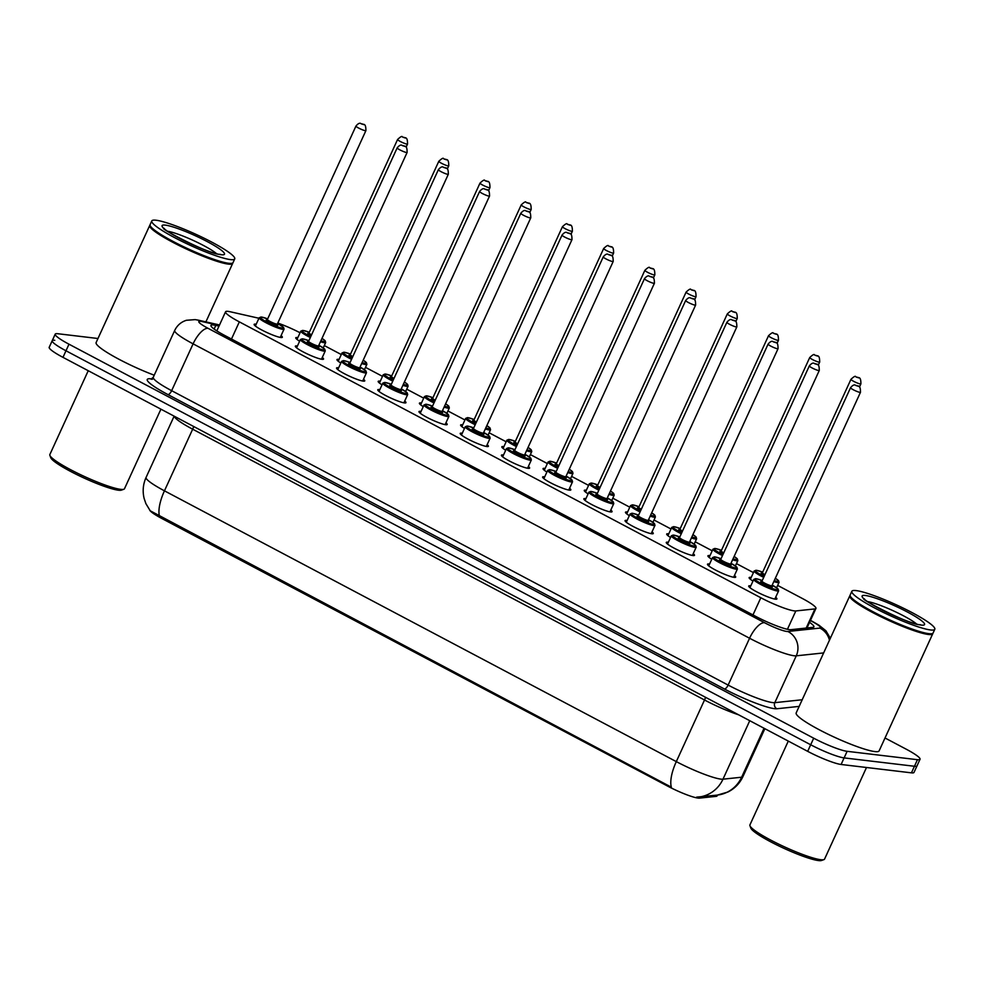 <?xml version="1.0" encoding="UTF-8"?>
<svg xmlns="http://www.w3.org/2000/svg" width="984" height="984" viewBox="0 0 984 984"><rect width="100%" height="100%" fill="white"/><g stroke="black" fill="none" stroke-linecap="round" stroke-linejoin="round"><path stroke-width="1.48" d="M752.981 581.077A15.51 2.103 -155.4 0 1 749.131 577.62A15.51 2.103 -155.4 0 1 750.583 577.387A15.51 2.103 -155.4 0 1 751.198 577.485M711.764 559.281A15.51 2.103 -155.4 0 1 707.914 555.825A15.51 2.103 -155.4 0 1 709.366 555.579A15.51 2.103 -155.4 0 1 709.981 555.677M670.547 537.473A15.51 2.103 -155.4 0 1 666.697 534.017A15.51 2.103 -155.4 0 1 668.148 533.783A15.51 2.103 -155.4 0 1 668.763 533.869M629.329 515.665A15.51 2.103 -155.4 0 1 625.48 512.209A15.51 2.103 -155.4 0 1 626.931 511.975A15.51 2.103 -155.4 0 1 627.558 512.074M588.112 493.857A15.51 2.103 -155.4 0 1 584.262 490.401A15.51 2.103 -155.4 0 1 585.726 490.167A15.51 2.103 -155.4 0 1 586.341 490.266M546.907 472.062A15.51 2.103 -155.4 0 1 543.057 468.605A15.51 2.103 -155.4 0 1 544.509 468.359A15.51 2.103 -155.4 0 1 545.124 468.458M505.69 450.254A15.51 2.103 -155.4 0 1 501.84 446.798A15.51 2.103 -155.4 0 1 503.291 446.564A15.51 2.103 -155.4 0 1 503.906 446.65M464.473 428.446A15.51 2.103 -155.4 0 1 460.623 424.99A15.51 2.103 -155.4 0 1 462.074 424.756A15.51 2.103 -155.4 0 1 462.689 424.854M423.255 406.638A15.51 2.103 -155.4 0 1 419.405 403.182A15.51 2.103 -155.4 0 1 420.857 402.948A15.51 2.103 -155.4 0 1 421.472 403.046M382.038 384.83A15.51 2.103 -155.4 0 1 378.188 381.374A15.51 2.103 -155.4 0 1 379.639 381.14A15.51 2.103 -155.4 0 1 380.267 381.238M340.821 363.034A15.51 2.103 -155.4 0 1 336.971 359.578A15.51 2.103 -155.4 0 1 338.434 359.344A15.51 2.103 -155.4 0 1 339.049 359.431M299.616 341.227A15.51 2.103 -155.4 0 1 295.766 337.77A15.51 2.103 -155.4 0 1 297.217 337.537A15.51 2.103 -155.4 0 1 297.832 337.635M775.663 597.276A15.51 2.103 -155.4 0 1 776.905 598.936A15.51 2.103 -155.4 0 1 775.454 599.17A15.51 2.103 -155.4 0 1 759.156 593.069A15.51 2.103 -155.4 0 1 748.713 586.021A15.51 2.103 -155.4 0 1 750.165 585.788A15.51 2.103 -155.4 0 1 750.78 585.886M734.445 575.468A15.51 2.103 -155.4 0 1 735.688 577.128A15.51 2.103 -155.4 0 1 734.236 577.362A15.51 2.103 -155.4 0 1 717.939 571.274A15.51 2.103 -155.4 0 1 707.496 564.213A15.51 2.103 -155.4 0 1 708.947 563.98A15.51 2.103 -155.4 0 1 709.562 564.078M693.228 553.66A15.51 2.103 -155.4 0 1 694.483 555.32A15.51 2.103 -155.4 0 1 693.031 555.554A15.51 2.103 -155.4 0 1 676.721 549.466A15.51 2.103 -155.4 0 1 666.279 542.418A15.51 2.103 -155.4 0 1 667.73 542.184A15.51 2.103 -155.4 0 1 668.345 542.27M652.011 531.864A15.51 2.103 -155.4 0 1 653.265 533.525A15.51 2.103 -155.4 0 1 651.814 533.759A15.51 2.103 -155.4 0 1 635.504 527.658A15.51 2.103 -155.4 0 1 625.061 520.61A15.51 2.103 -155.4 0 1 626.513 520.376A15.51 2.103 -155.4 0 1 627.14 520.462M610.806 510.056A15.51 2.103 -155.4 0 1 612.048 511.717A15.51 2.103 -155.4 0 1 610.597 511.951A15.51 2.103 -155.4 0 1 594.287 505.85A15.51 2.103 -155.4 0 1 583.844 498.802A15.51 2.103 -155.4 0 1 585.296 498.568A15.51 2.103 -155.4 0 1 585.923 498.667M569.588 488.248A15.51 2.103 -155.4 0 1 570.831 489.909A15.51 2.103 -155.4 0 1 569.379 490.143A15.51 2.103 -155.4 0 1 553.069 484.054A15.51 2.103 -155.4 0 1 542.627 476.994A15.51 2.103 -155.4 0 1 544.091 476.76A15.51 2.103 -155.4 0 1 544.706 476.859M528.371 466.441A15.51 2.103 -155.4 0 1 529.613 468.101A15.51 2.103 -155.4 0 1 528.162 468.335A15.51 2.103 -155.4 0 1 511.864 462.246A15.51 2.103 -155.4 0 1 501.422 455.198A15.51 2.103 -155.4 0 1 502.873 454.952A15.51 2.103 -155.4 0 1 503.488 455.051M487.154 444.645A15.51 2.103 -155.4 0 1 488.396 446.305A15.51 2.103 -155.4 0 1 486.945 446.539A15.51 2.103 -155.4 0 1 470.647 440.438A15.51 2.103 -155.4 0 1 460.204 433.391A15.51 2.103 -155.4 0 1 461.656 433.157A15.51 2.103 -155.4 0 1 462.271 433.243M445.937 422.837A15.51 2.103 -155.4 0 1 447.191 424.498A15.51 2.103 -155.4 0 1 445.74 424.731A15.51 2.103 -155.4 0 1 429.43 418.631A15.51 2.103 -155.4 0 1 418.987 411.583A15.51 2.103 -155.4 0 1 420.439 411.349A15.51 2.103 -155.4 0 1 421.054 411.447M404.719 401.029A15.51 2.103 -155.4 0 1 405.974 402.69A15.51 2.103 -155.4 0 1 404.522 402.923A15.51 2.103 -155.4 0 1 388.213 396.823A15.51 2.103 -155.4 0 1 377.77 389.775A15.51 2.103 -155.4 0 1 379.221 389.541A15.51 2.103 -155.4 0 1 379.849 389.639M363.514 379.221A15.51 2.103 -155.4 0 1 364.757 380.882A15.51 2.103 -155.4 0 1 363.305 381.115A15.51 2.103 -155.4 0 1 346.995 375.027A15.51 2.103 -155.4 0 1 336.553 367.979A15.51 2.103 -155.4 0 1 338.004 367.733A15.51 2.103 -155.4 0 1 338.631 367.832M322.297 357.426A15.51 2.103 -155.4 0 1 323.539 359.074A15.51 2.103 -155.4 0 1 322.088 359.32A15.51 2.103 -155.4 0 1 305.778 353.219A15.51 2.103 -155.4 0 1 295.335 346.171A15.51 2.103 -155.4 0 1 296.799 345.938A15.51 2.103 -155.4 0 1 297.414 346.024M281.08 335.618A15.51 2.103 -155.4 0 1 282.322 337.278A15.51 2.103 -155.4 0 1 280.87 337.512A15.51 2.103 -155.4 0 1 264.573 331.411A15.51 2.103 -155.4 0 1 254.13 324.363A15.51 2.103 -155.4 0 1 255.582 324.13A15.51 2.103 -155.4 0 1 256.197 324.228M258.927 318.25L230.391 311.793A27.367 3.715 24.6 0 0 228.128 311.375A27.367 3.715 24.6 0 0 225.557 311.793A27.367 3.715 24.6 0 0 239.333 321.866L760.829 597.755A27.367 3.715 24.6 0 0 795.835 610.941L814.961 608.912A27.367 3.715 24.6 0 0 815.933 608.444A27.367 3.715 24.6 0 0 802.157 598.37L777.668 585.418M149.716 510.142A24.625 3.346 24.6 0 0 162.065 518.617L667.951 786.265A24.625 3.346 24.6 0 0 699.464 798.122L716.204 796.351A24.625 3.346 24.6 0 0 717.078 795.933L717.459 795.084M300.058 332.752A27.367 3.715 24.6 0 0 277.796 323.047M753.436 572.602L736.45 563.611M712.219 550.794L695.233 541.803M671.002 528.986L654.016 520.007M629.785 507.191L612.798 498.199M588.58 485.383L571.593 476.391M547.362 463.575L530.376 454.583M506.145 441.767L489.159 432.788M464.928 419.959L447.941 410.98M423.71 398.163L406.724 389.172M382.493 376.355L365.507 367.364M341.288 354.548L324.302 345.568M150.22 510.782L671.346 787.188A31.931 12.312 -62.1 0 1 676.303 761.616A36.482 4.957 24.6 0 0 720.866 779.119A36.482 4.957 24.6 0 0 722.982 779.193L741.629 777.212A36.482 4.957 24.6 0 0 742.932 776.597L764.863 728.689M885.022 737.988L906.252 749.205A27.367 3.715 -155.4 0 1 920.028 759.279L917.014 765.859A27.367 3.715 -155.4 0 1 914.456 766.265L844.112 757.901A27.367 3.715 -155.4 0 1 810.681 744.765L65.989 350.784A27.367 3.715 -155.4 0 1 52.214 340.71L49.2 347.291A27.367 3.715 -155.4 0 0 62.976 357.352L807.679 751.346A27.367 3.715 -155.4 0 0 841.099 764.47L911.442 772.846A27.367 3.715 -155.4 0 0 914.001 772.428L917.014 765.859A27.367 3.715 -155.4 0 1 914.456 766.265L844.112 757.901A27.367 3.715 -155.4 0 1 810.681 744.765L65.989 350.784A27.367 3.715 -155.4 0 1 52.214 340.71A27.367 3.715 -155.4 0 1 54.772 340.292M696.635 797.126L717.336 795.097A31.931 30.836 -96 0 0 741.629 777.212L764.039 728.258M219.002 326.122L215.803 325.397A27.367 3.715 24.6 0 0 213.528 324.991A27.367 3.715 24.6 0 0 210.97 325.397A27.367 3.715 24.6 0 0 224.746 335.47L755.921 616.488A27.367 3.715 24.6 0 0 790.939 629.674L812.932 627.337A27.367 3.715 24.6 0 0 813.903 626.87A27.367 3.715 24.6 0 0 809.561 622.368M920.028 759.279A27.367 3.715 -155.4 0 1 917.457 759.697L847.126 751.321A27.367 3.715 -155.4 0 1 813.694 738.197L68.991 344.203A27.367 3.715 -155.4 0 1 55.215 334.142A27.367 3.715 -155.4 0 1 57.785 333.724L97.97 338.508M160.921 409.172L124.501 488.716A41.045 5.572 -155.4 0 1 123.824 489.257L121.45 490.118A39.225 5.326 -155.4 0 1 118.412 490.204A39.225 5.326 -155.4 0 1 79.569 475.936A39.225 5.326 -155.4 0 1 50.799 457.769L49.889 455.407A41.045 5.572 -155.4 0 1 49.852 454.546L88.24 370.722M123.824 489.257A41.045 5.572 -155.4 0 1 120.651 489.343A41.045 5.572 -155.4 0 1 79.999 474.423A41.045 5.572 -155.4 0 1 49.889 455.407M232.741 262.962A45.608 6.187 -155.4 0 1 232.667 263.417A45.608 6.187 -155.4 0 1 228.399 264.118A45.608 6.187 -155.4 0 1 180.441 246.185A45.608 6.187 -155.4 0 1 149.728 225.447A45.608 6.187 -155.4 0 1 150.023 225.09M154.23 375.199A45.608 6.187 -155.4 0 1 96.125 342.543L149.728 225.447M234.733 258.903L233.048 262.593A45.608 6.187 -155.4 0 1 232.298 263.183L231.707 263.404A45.153 6.125 -155.4 0 1 228.214 263.503A45.153 6.125 -155.4 0 1 183.491 247.082A45.153 6.125 -155.4 0 1 150.368 226.16L150.146 225.57A45.608 6.187 -155.4 0 1 150.109 224.623L151.794 220.933A45.608 6.187 -155.4 0 1 156.075 220.232A45.608 6.187 -155.4 0 1 204.02 238.165A45.608 6.187 -155.4 0 1 234.733 258.903A45.608 6.187 -155.4 0 1 230.465 259.591A45.608 6.187 -155.4 0 1 182.507 241.658A45.608 6.187 -155.4 0 1 151.794 220.933M232.298 263.183A45.608 6.187 -155.4 0 1 228.768 263.294A45.608 6.187 -155.4 0 1 183.602 246.713A45.608 6.187 -155.4 0 1 150.146 225.57M866.498 767.495L824.567 859.094A41.045 5.572 -155.4 0 1 823.891 859.622L821.517 860.483A39.225 5.326 -155.4 0 1 818.479 860.569A39.225 5.326 -155.4 0 1 779.623 846.314A39.225 5.326 -155.4 0 1 750.854 828.134L749.956 825.773A41.045 5.572 -155.4 0 1 749.919 824.912L788.295 741.087M823.891 859.622A41.045 5.572 -155.4 0 1 820.717 859.709A41.045 5.572 -155.4 0 1 780.066 844.789A41.045 5.572 -155.4 0 1 749.956 825.773M932.807 633.327A45.608 6.187 -155.4 0 1 932.734 633.782A45.608 6.187 -155.4 0 1 928.466 634.483A45.608 6.187 -155.4 0 1 880.508 616.55A45.608 6.187 -155.4 0 1 849.795 595.812A45.608 6.187 -155.4 0 1 850.09 595.455M932.734 633.782L879.118 750.878A45.608 6.187 -155.4 0 1 874.85 751.579A45.608 6.187 -155.4 0 1 826.892 733.646A45.608 6.187 -155.4 0 1 796.179 712.908L849.795 595.812M934.8 629.268L933.103 632.97A45.608 6.187 -155.4 0 1 932.365 633.561L931.762 633.77A45.153 6.125 -155.4 0 1 928.281 633.868A45.153 6.125 -155.4 0 1 883.558 617.46A45.153 6.125 -155.4 0 1 850.434 596.538L850.213 595.947A45.608 6.187 -155.4 0 1 850.164 595L851.861 591.298A45.608 6.187 -155.4 0 1 856.129 590.597A45.608 6.187 -155.4 0 1 904.087 608.53A45.608 6.187 -155.4 0 1 934.8 629.268A45.608 6.187 -155.4 0 1 930.532 629.957A45.608 6.187 -155.4 0 1 882.574 612.023A45.608 6.187 -155.4 0 1 851.861 591.298M932.365 633.561A45.608 6.187 -155.4 0 1 928.834 633.659A45.608 6.187 -155.4 0 1 883.657 617.079A45.608 6.187 -155.4 0 1 850.213 595.947M667.951 786.265L668.321 785.453M699.464 798.122L700.018 796.929M716.204 796.351L716.746 795.158M162.065 518.617L162.434 517.818M231.474 339.037L239.333 321.866M806.191 628.05L814.961 608.912M787.434 629.293L795.835 610.941M752.969 614.926L760.829 597.755M705.528 697.299A9.127 3.518 -62.1 0 1 704.519 699.993L192.667 429.196A36.482 4.957 -155.4 0 1 174.254 416.232M738.664 714.827A36.482 4.957 -155.4 0 1 704.519 699.993L676.303 761.616L164.451 490.832A31.931 12.312 117.9 0 0 159.506 516.403M698.505 797.101A31.931 30.836 -96 0 0 722.982 779.193L749.759 720.706M150.22 510.794L145.915 503.673L144.131 498.47C142.397 491.225 143.049 484.202 146.087 477.4A36.482 4.957 24.6 0 0 164.451 490.832L192.667 429.196A9.127 3.518 -62.1 0 0 193.688 426.515M807.679 751.346L813.694 738.197M841.099 764.47L847.126 751.321M62.976 357.352L68.991 344.203M911.442 772.846L917.457 759.697M219.297 325.483L202.064 321.571A18.241 2.472 24.6 0 0 200.552 321.301A18.241 2.472 24.6 0 0 208.018 328.299L764.506 622.7A18.241 2.472 24.6 0 0 786.782 631.457A18.241 2.472 24.6 0 0 787.84 631.482L819.869 628.087A18.241 2.472 24.6 0 0 811.345 621.064L810.385 620.56M823.645 652.921L796.265 655.824A36.482 4.957 -155.4 0 1 794.137 655.762A36.482 4.957 -155.4 0 1 749.574 638.247L193.098 343.846A36.482 4.957 -155.4 0 1 174.722 330.415L153.283 377.253A36.482 4.957 24.6 0 0 171.647 390.685L728.135 685.085A36.482 4.957 24.6 0 0 772.698 702.601A36.482 4.957 24.6 0 0 774.814 702.662L802.206 699.759M799.168 706.389L776.917 708.751A41.045 5.572 -155.4 0 1 724.396 688.972L167.92 394.572A4.563 1.759 117.9 0 0 171.647 390.685L193.098 343.846A18.241 7.036 -62.1 0 1 208.018 328.299M776.917 708.751A4.563 4.403 84 0 1 774.814 702.662L796.265 655.824A18.241 17.614 -96 0 0 787.84 631.482M167.92 394.572A41.045 5.572 -155.4 0 1 151.093 378.84A41.045 5.572 -155.4 0 1 151.757 378.926M764.506 622.7A18.241 7.036 -62.1 0 0 749.574 638.247L728.135 685.085A4.563 1.759 117.9 0 1 724.396 688.972M829.451 640.24A18.241 17.614 -96 0 0 819.869 628.087M811.345 621.064A18.241 7.036 -62.1 0 1 812.341 621.371L810.472 620.387M202.064 321.571A18.241 15.178 -77.2 0 0 198.559 320.218L219.53 324.966M214.118 329.062L215.803 325.397M259.173 317.734L261.301 317.008L267.673 318.89A12.767 1.734 24.6 0 0 261.572 317.094A12.767 1.734 24.6 0 0 266.799 321.989A12.767 1.734 24.6 0 0 282.408 328.115A12.767 1.734 24.6 0 0 277.611 323.453L283.527 327.352L284.056 329.123A13.678 1.857 -155.4 0 1 282.765 329.332A13.678 1.857 -155.4 0 1 268.386 323.945A13.678 1.857 -155.4 0 1 259.173 317.734L255.373 326.024M276.639 324.117A6.384 0.861 -155.4 0 1 277.193 325.36A6.384 0.861 -155.4 0 1 269.395 322.297A6.384 0.861 -155.4 0 1 266.775 319.849A6.384 0.861 -155.4 0 1 267.008 319.886M267.045 319.935L267.39 319.505A5.474 0.738 24.6 0 0 271.067 321.989A5.474 0.738 24.6 0 0 276.824 324.142A5.474 0.738 24.6 0 0 277.34 324.056L277.353 324.72L276.787 324.24M355.95 126.075C357.856 123.726 359.443 122.852 360.722 123.43C363.084 125.485 365.913 121.758 365.9 130.626A5.474 0.738 -155.4 0 1 365.384 130.712A5.474 0.738 -155.4 0 1 359.627 128.56A5.474 0.738 -155.4 0 1 355.95 126.075L267.39 319.505M363.551 124.636L362.063 123.849L363.551 124.636M323.232 347.893L325.692 342.53A13.678 1.857 -155.4 0 1 324.4 342.739A13.678 1.857 -155.4 0 1 320.452 341.719M310.341 337.512A13.678 1.857 -155.4 0 1 300.809 331.128L302.937 330.415L309.308 332.297A12.767 1.734 24.6 0 0 303.207 330.501A12.767 1.734 24.6 0 0 310.772 336.577M320.895 340.747A12.767 1.734 24.6 0 0 324.043 341.522A12.767 1.734 24.6 0 0 321.965 338.422M311.141 335.753A6.384 0.861 -155.4 0 1 308.41 333.256A6.384 0.861 -155.4 0 1 308.644 333.293M407.019 144.119A5.474 0.738 -155.4 0 1 401.263 141.967A5.474 0.738 -155.4 0 1 397.585 139.482C400.488 136.751 402.075 135.866 402.358 136.838C404.719 138.892 407.548 135.165 407.536 144.033A5.474 0.738 -155.4 0 1 407.019 144.119M403.698 137.256L405.187 138.043L403.698 137.256M397.585 139.482L309.025 332.912A5.474 0.738 24.6 0 0 311.571 334.818M300.391 339.529L302.518 338.816L308.878 340.698A12.767 1.734 24.6 0 0 302.789 338.902A12.767 1.734 24.6 0 0 308.017 343.785A12.767 1.734 24.6 0 0 323.613 349.923A12.767 1.734 24.6 0 0 318.828 345.261L324.732 349.148L325.261 350.919A13.678 1.857 -155.4 0 1 323.982 351.128A13.678 1.857 -155.4 0 1 309.603 345.753A13.678 1.857 -155.4 0 1 300.391 339.529L296.59 347.832M317.857 345.925A6.384 0.861 -155.4 0 1 318.41 347.168A6.384 0.861 -155.4 0 1 310.612 344.105A6.384 0.861 -155.4 0 1 307.992 341.657A6.384 0.861 -155.4 0 1 308.226 341.682M308.263 341.731L308.607 341.313A5.474 0.738 24.6 0 0 312.285 343.797A5.474 0.738 24.6 0 0 318.041 345.95A5.474 0.738 24.6 0 0 318.558 345.864L318.57 346.516L318.004 346.048M397.167 147.883C399.073 145.534 400.66 144.66 401.927 145.238C404.301 147.292 407.118 143.566 407.118 152.434A5.474 0.738 -155.4 0 1 406.601 152.52A5.474 0.738 -155.4 0 1 400.845 150.368A5.474 0.738 -155.4 0 1 397.167 147.883L308.607 341.313M404.768 146.444L403.28 145.657L404.768 146.444M360.046 367.057L365.95 370.956L366.478 372.727A13.678 1.857 -155.4 0 1 365.199 372.936A13.678 1.857 -155.4 0 1 350.821 367.561A13.678 1.857 -155.4 0 1 341.596 361.337L337.807 369.64M341.596 361.337L343.736 360.624L350.095 362.506A12.767 1.734 24.6 0 0 344.006 360.697A12.767 1.734 24.6 0 0 349.234 365.593A12.767 1.734 24.6 0 0 364.83 371.718A12.767 1.734 24.6 0 0 360.046 367.069M359.074 367.721A6.384 0.861 -155.4 0 1 359.627 368.963A6.384 0.861 -155.4 0 1 351.829 365.9A6.384 0.861 -155.4 0 1 349.209 363.453A6.384 0.861 -155.4 0 1 349.443 363.49M349.48 363.539L349.812 363.108A5.474 0.738 24.6 0 0 353.502 365.605A5.474 0.738 24.6 0 0 359.258 367.758A5.474 0.738 24.6 0 0 359.775 367.672L359.787 368.323L359.221 367.856M438.372 169.678C440.291 167.342 441.877 166.456 443.144 167.034C445.518 169.1 448.335 165.373 448.335 174.242A5.474 0.738 -155.4 0 1 447.818 174.328A5.474 0.738 -155.4 0 1 442.062 172.175A5.474 0.738 -155.4 0 1 438.372 169.678L349.812 363.108M445.973 168.252L444.485 167.465L445.973 168.252M382.813 383.145L384.953 382.419L391.312 384.301A12.767 1.734 24.6 0 0 385.224 382.505A12.767 1.734 24.6 0 0 390.451 387.401A12.767 1.734 24.6 0 0 406.048 393.526A12.767 1.734 24.6 0 0 401.263 388.877L407.167 392.764L407.696 394.535A13.678 1.857 -155.4 0 1 406.417 394.744A13.678 1.857 -155.4 0 1 392.026 389.369A13.678 1.857 -155.4 0 1 382.813 383.145L379.012 391.435M400.291 389.529A6.384 0.861 -155.4 0 1 400.845 390.771A6.384 0.861 -155.4 0 1 393.046 387.708A6.384 0.861 -155.4 0 1 390.427 385.261A6.384 0.861 -155.4 0 1 390.66 385.298M390.697 385.347L391.029 384.916A5.474 0.738 24.6 0 0 394.719 387.401A5.474 0.738 24.6 0 0 400.476 389.553A5.474 0.738 24.6 0 0 400.98 389.479L401.005 390.131L400.439 389.652M479.589 191.486C481.508 189.149 483.095 188.264 484.362 188.842C486.723 190.908 489.552 187.169 489.54 196.05A5.474 0.738 -155.4 0 1 489.036 196.123A5.474 0.738 -155.4 0 1 483.279 193.971A5.474 0.738 -155.4 0 1 479.589 191.486L391.029 384.916M487.191 190.047L485.702 189.26L487.191 190.047M432.529 406.121A12.767 1.734 24.6 0 0 426.429 404.313A12.767 1.734 24.6 0 0 431.668 409.209A12.767 1.734 24.6 0 0 447.265 415.334A12.767 1.734 24.6 0 0 442.48 410.672L448.384 414.572L448.913 416.343A13.678 1.857 -155.4 0 1 447.634 416.552A13.678 1.857 -155.4 0 1 433.243 411.164A13.678 1.857 -155.4 0 1 424.03 404.953L420.229 413.243M441.496 411.337A6.384 0.861 -155.4 0 1 442.062 412.579A6.384 0.861 -155.4 0 1 434.252 409.516A6.384 0.861 -155.4 0 1 431.644 407.068A6.384 0.861 -155.4 0 1 431.878 407.105M431.914 407.155L432.247 406.724A5.474 0.738 24.6 0 0 435.937 409.209A5.474 0.738 24.6 0 0 441.693 411.361A5.474 0.738 24.6 0 0 442.197 411.275L442.21 411.939L441.644 411.46M520.807 213.294C522.713 210.945 524.312 210.072 525.579 210.65C527.941 212.704 530.77 208.977 530.757 217.845A5.474 0.738 -155.4 0 1 530.253 217.931A5.474 0.738 -155.4 0 1 524.497 215.779A5.474 0.738 -155.4 0 1 520.807 213.294L432.247 406.724M528.408 211.855L526.92 211.068L528.408 211.855M364.437 369.701L366.897 364.326A13.678 1.857 -155.4 0 1 365.618 364.535A13.678 1.857 -155.4 0 1 361.669 363.526M351.559 359.32A13.678 1.857 -155.4 0 1 342.026 352.936L344.154 352.223L350.513 354.105A12.767 1.734 24.6 0 0 344.425 352.309A12.767 1.734 24.6 0 0 351.989 358.385M362.112 362.555A12.767 1.734 24.6 0 0 365.248 363.317A12.767 1.734 24.6 0 0 363.182 360.218L366.368 362.555L366.897 364.326M352.358 357.561A6.384 0.861 -155.4 0 1 349.627 355.052A6.384 0.861 -155.4 0 1 349.861 355.089M448.237 165.927A5.474 0.738 -155.4 0 1 442.48 163.775A5.474 0.738 -155.4 0 1 438.803 161.29C441.705 158.547 443.292 157.674 443.563 158.645C445.937 160.7 448.753 156.973 448.753 165.841A5.474 0.738 -155.4 0 1 448.237 165.927M444.916 159.064L446.404 159.851L444.916 159.064M438.803 161.29L350.243 354.707A5.474 0.738 24.6 0 0 352.789 356.614M405.654 391.509L408.114 386.134A13.678 1.857 -155.4 0 1 406.835 386.343A13.678 1.857 -155.4 0 1 402.887 385.334M392.776 381.115A13.678 1.857 -155.4 0 1 383.231 374.744L385.371 374.018L391.73 375.913A12.767 1.734 24.6 0 0 385.642 374.104A12.767 1.734 24.6 0 0 393.194 380.181M403.329 384.363A12.767 1.734 24.6 0 0 406.466 385.125A12.767 1.734 24.6 0 0 404.399 382.026L407.585 384.363L408.114 386.134M393.575 379.369A6.384 0.861 -155.4 0 1 390.845 376.86A6.384 0.861 -155.4 0 1 391.078 376.897M489.454 187.723A5.474 0.738 -155.4 0 1 483.697 185.582A5.474 0.738 -155.4 0 1 480.007 183.085C482.923 180.355 484.509 179.469 484.78 180.441C487.154 182.507 489.971 178.768 489.958 187.649A5.474 0.738 -155.4 0 1 489.454 187.723M486.121 180.859L487.609 181.646L486.121 180.859M480.007 183.085L391.447 376.515A5.474 0.738 24.6 0 0 394.006 378.422M446.871 413.317L449.331 407.942A13.678 1.857 -155.4 0 1 448.052 408.151A13.678 1.857 -155.4 0 1 444.104 407.13M433.981 402.923A13.678 1.857 -155.4 0 1 424.448 396.552L426.589 395.826L432.948 397.708A12.767 1.734 24.6 0 0 426.847 395.912A12.767 1.734 24.6 0 0 434.411 401.989M444.547 406.158A12.767 1.734 24.6 0 0 447.683 406.933A12.767 1.734 24.6 0 0 445.617 403.834L448.802 406.171L449.331 407.942M434.793 401.177A6.384 0.861 -155.4 0 1 432.062 398.668A6.384 0.861 -155.4 0 1 432.296 398.704M530.671 209.53A5.474 0.738 -155.4 0 1 524.915 207.378A5.474 0.738 -155.4 0 1 521.225 204.893C524.128 202.163 525.727 201.277 525.997 202.249C528.359 204.303 531.188 200.576 531.176 209.444A5.474 0.738 -155.4 0 1 530.671 209.53M527.338 202.667L528.826 203.454L527.338 202.667M521.225 204.893L432.665 398.323A5.474 0.738 24.6 0 0 435.223 400.23M221.24 254.721A34.305 4.649 -155.4 0 1 179.346 238.251A34.305 4.649 -155.4 0 1 165.287 225.115A34.305 4.649 -155.4 0 1 207.193 241.572A34.305 4.649 -155.4 0 1 221.24 254.721M167.698 231.265A29.741 4.034 -155.4 0 1 193.061 240.354A29.741 4.034 -155.4 0 1 216.529 253.626M921.307 625.086A34.305 4.649 -155.4 0 1 879.413 608.629A34.305 4.649 -155.4 0 1 865.354 595.48A34.305 4.649 -155.4 0 1 907.248 611.937A34.305 4.649 -155.4 0 1 921.307 625.086M867.753 601.63A29.741 4.034 -155.4 0 1 893.128 610.72A29.741 4.034 -155.4 0 1 916.584 623.991M465.248 426.748L467.375 426.035L473.747 427.917A12.767 1.734 24.6 0 0 467.646 426.121A12.767 1.734 24.6 0 0 472.886 431.004A12.767 1.734 24.6 0 0 488.482 437.142A12.767 1.734 24.6 0 0 483.697 432.48L489.601 436.367L490.13 438.151A13.678 1.857 -155.4 0 1 488.851 438.347A13.678 1.857 -155.4 0 1 474.46 432.972A13.678 1.857 -155.4 0 1 465.248 426.748L461.447 435.051M482.713 433.144A6.384 0.861 -155.4 0 1 483.267 434.387A6.384 0.861 -155.4 0 1 475.469 431.324A6.384 0.861 -155.4 0 1 472.861 428.876A6.384 0.861 -155.4 0 1 473.083 428.901M473.119 428.95L473.464 428.532A5.474 0.738 24.6 0 0 477.154 431.017A5.474 0.738 24.6 0 0 482.898 433.169A5.474 0.738 24.6 0 0 483.415 433.083L483.427 433.747L482.861 433.267M562.024 235.102C563.93 232.753 565.529 231.88 566.796 232.458C569.158 234.512 571.987 230.785 571.975 239.653A5.474 0.738 -155.4 0 1 571.458 239.739A5.474 0.738 -155.4 0 1 565.714 237.587A5.474 0.738 -155.4 0 1 562.024 235.102L473.464 428.532M569.625 233.663L568.137 232.876L569.625 233.663M506.465 448.556L508.593 447.843L514.964 449.725A12.767 1.734 24.6 0 0 508.863 447.917A12.767 1.734 24.6 0 0 514.091 452.812A12.767 1.734 24.6 0 0 529.699 458.938A12.767 1.734 24.6 0 0 524.903 454.288L530.819 458.175L531.348 459.946A13.678 1.857 -155.4 0 1 530.056 460.155A13.678 1.857 -155.4 0 1 515.678 454.78A13.678 1.857 -155.4 0 1 506.465 448.556L502.664 456.859M523.931 454.94A6.384 0.861 -155.4 0 1 524.484 456.182A6.384 0.861 -155.4 0 1 516.686 453.12A6.384 0.861 -155.4 0 1 514.066 450.672A6.384 0.861 -155.4 0 1 514.3 450.709L514.681 450.328A5.474 0.738 24.6 0 0 518.359 452.824A5.474 0.738 24.6 0 0 524.115 454.977A5.474 0.738 24.6 0 0 524.632 454.891L524.644 455.543L524.078 455.075M603.241 256.898C605.148 254.561 606.734 253.675 608.014 254.253C610.375 256.32 613.204 252.593 613.192 261.461A5.474 0.738 -155.4 0 1 612.675 261.547A5.474 0.738 -155.4 0 1 606.919 259.395A5.474 0.738 -155.4 0 1 603.241 256.898L514.681 450.328M610.843 255.471L609.354 254.684L610.843 255.471M547.682 470.364L549.81 469.639L556.169 471.521A12.767 1.734 24.6 0 0 550.081 469.725A12.767 1.734 24.6 0 0 555.308 474.62A12.767 1.734 24.6 0 0 570.904 480.745A12.767 1.734 24.6 0 0 566.12 476.096L572.024 479.983L572.553 481.754A13.678 1.857 -155.4 0 1 571.274 481.963A13.678 1.857 -155.4 0 1 556.895 476.588A13.678 1.857 -155.4 0 1 547.682 470.364L543.881 478.654M565.148 476.748A6.384 0.861 -155.4 0 1 565.702 477.99A6.384 0.861 -155.4 0 1 557.903 474.928A6.384 0.861 -155.4 0 1 555.284 472.48A6.384 0.861 -155.4 0 1 555.517 472.517M555.554 472.566L555.899 472.136A5.474 0.738 24.6 0 0 559.576 474.62A5.474 0.738 24.6 0 0 565.333 476.773A5.474 0.738 24.6 0 0 565.849 476.699L565.861 477.351L565.296 476.883M644.459 278.706C646.365 276.369 647.952 275.483 649.219 276.061C651.592 278.128 654.409 274.388 654.409 283.269A5.474 0.738 -155.4 0 1 653.893 283.343A5.474 0.738 -155.4 0 1 648.136 281.19A5.474 0.738 -155.4 0 1 644.459 278.706L555.899 472.136M652.06 277.267L650.572 276.479L652.06 277.267M488.089 435.113L490.549 429.75A13.678 1.857 -155.4 0 1 489.269 429.959A13.678 1.857 -155.4 0 1 485.309 428.938M475.198 424.731A13.678 1.857 -155.4 0 1 465.666 418.36L467.806 417.634L474.165 419.516M474.165 419.528A12.767 1.734 24.6 0 0 468.064 417.72A12.767 1.734 24.6 0 0 475.629 423.796M485.764 427.966A12.767 1.734 24.6 0 0 488.9 428.741A12.767 1.734 24.6 0 0 486.822 425.642L490.02 427.966L490.549 429.75M476.01 422.972A6.384 0.861 -155.4 0 1 473.279 420.476A6.384 0.861 -155.4 0 1 473.513 420.512M571.876 231.338A5.474 0.738 -155.4 0 1 566.132 229.186A5.474 0.738 -155.4 0 1 562.442 226.701C565.345 223.971 566.932 223.085 567.214 224.057C569.576 226.111 572.405 222.384 572.393 231.252A5.474 0.738 -155.4 0 1 571.876 231.338M568.555 224.475L570.043 225.262L568.555 224.475M562.442 226.701L473.882 420.131A5.474 0.738 24.6 0 0 476.441 422.038M529.306 456.92L531.766 451.545A13.678 1.857 -155.4 0 1 530.487 451.754A13.678 1.857 -155.4 0 1 526.526 450.746M516.416 446.539A13.678 1.857 -155.4 0 1 506.883 440.156L509.011 439.442L515.382 441.324A12.767 1.734 24.6 0 0 509.281 439.528A12.767 1.734 24.6 0 0 516.846 445.604M526.969 449.774A12.767 1.734 24.6 0 0 530.118 450.549A12.767 1.734 24.6 0 0 528.039 447.437L531.237 449.774L531.766 451.545M517.215 444.78A6.384 0.861 -155.4 0 1 514.497 442.283A6.384 0.861 -155.4 0 1 514.718 442.308M613.093 253.146A5.474 0.738 -155.4 0 1 607.337 250.994A5.474 0.738 -155.4 0 1 603.659 248.509C606.562 245.766 608.149 244.893 608.432 245.865C610.793 247.919 613.622 244.192 613.61 253.06A5.474 0.738 -155.4 0 1 613.093 253.146M609.773 246.283L611.261 247.07L609.773 246.283M603.659 248.509L515.099 441.927A5.474 0.738 24.6 0 0 517.658 443.833M570.523 478.728L572.983 473.353A13.678 1.857 -155.4 0 1 571.692 473.562A13.678 1.857 -155.4 0 1 567.743 472.554M557.633 468.335A13.678 1.857 -155.4 0 1 548.1 461.963L550.228 461.238L556.6 463.132A12.767 1.734 24.6 0 0 550.499 461.324A12.767 1.734 24.6 0 0 558.063 467.4M568.186 471.582A12.767 1.734 24.6 0 0 571.335 472.345A12.767 1.734 24.6 0 0 569.256 469.245L572.454 471.582L572.983 473.353M558.432 466.588A6.384 0.861 -155.4 0 1 555.702 464.079A6.384 0.861 -155.4 0 1 555.935 464.116L556.317 463.735A5.474 0.738 24.6 0 0 558.863 465.641M654.311 274.954A5.474 0.738 -155.4 0 1 648.554 272.802A5.474 0.738 -155.4 0 1 644.877 270.305C647.779 267.574 649.366 266.689 649.649 267.66C652.011 269.727 654.84 265.988 654.827 274.868A5.474 0.738 -155.4 0 1 654.311 274.954M650.99 268.091L652.478 268.878L650.99 268.091M588.887 492.172L591.027 491.447L597.386 493.328A12.767 1.734 24.6 0 0 591.298 491.533A12.767 1.734 24.6 0 0 596.525 496.428A12.767 1.734 24.6 0 0 612.122 502.553A12.767 1.734 24.6 0 0 607.337 497.892L613.241 501.791L613.77 503.562A13.678 1.857 -155.4 0 1 612.491 503.771A13.678 1.857 -155.4 0 1 598.112 498.384A13.678 1.857 -155.4 0 1 588.887 492.172L585.099 500.462M606.365 498.556A6.384 0.861 -155.4 0 1 606.919 499.798A6.384 0.861 -155.4 0 1 599.121 496.736A6.384 0.861 -155.4 0 1 596.501 494.288A6.384 0.861 -155.4 0 1 596.734 494.325M596.771 494.374L597.103 493.943A5.474 0.738 24.6 0 0 600.793 496.428A5.474 0.738 24.6 0 0 606.55 498.581A5.474 0.738 24.6 0 0 607.067 498.494L607.079 499.159L606.513 498.679M685.663 300.514C687.582 298.164 689.169 297.291 690.436 297.869C692.81 299.923 695.626 296.196 695.626 305.065A5.474 0.738 -155.4 0 1 695.11 305.151A5.474 0.738 -155.4 0 1 689.354 302.998A5.474 0.738 -155.4 0 1 685.663 300.514L597.103 493.943M693.265 299.075L691.777 298.287L693.265 299.075M630.104 513.968L632.245 513.254L638.604 515.136A12.767 1.734 24.6 0 0 632.515 513.341A12.767 1.734 24.6 0 0 637.743 518.236A12.767 1.734 24.6 0 0 653.339 524.361A12.767 1.734 24.6 0 0 648.554 519.7L654.458 523.586L654.987 525.37A13.678 1.857 -155.4 0 1 653.708 525.567A13.678 1.857 -155.4 0 1 639.317 520.192A13.678 1.857 -155.4 0 1 630.104 513.968L626.304 522.27M647.583 520.364A6.384 0.861 -155.4 0 1 648.136 521.606A6.384 0.861 -155.4 0 1 640.338 518.543A6.384 0.861 -155.4 0 1 637.718 516.096A6.384 0.861 -155.4 0 1 637.952 516.133M637.989 516.182L638.321 515.751A5.474 0.738 24.6 0 0 642.011 518.236A5.474 0.738 24.6 0 0 647.767 520.388A5.474 0.738 24.6 0 0 648.271 520.302L648.296 520.966L647.73 520.487M726.881 322.322C728.8 319.972 730.386 319.099 731.653 319.677C734.015 321.731 736.844 318.004 736.831 326.873A5.474 0.738 -155.4 0 1 736.327 326.959A5.474 0.738 -155.4 0 1 730.571 324.806A5.474 0.738 -155.4 0 1 726.881 322.322L638.321 515.751M734.482 320.882L732.994 320.095L734.482 320.882M671.322 535.776L673.462 535.062L679.821 536.944A12.767 1.734 24.6 0 0 673.72 535.136A12.767 1.734 24.6 0 0 678.96 540.032A12.767 1.734 24.6 0 0 694.556 546.157A12.767 1.734 24.6 0 0 689.772 541.507L695.676 545.394L696.205 547.166A13.678 1.857 -155.4 0 1 694.925 547.375A13.678 1.857 -155.4 0 1 680.534 542A13.678 1.857 -155.4 0 1 671.322 535.776L667.521 544.078M688.788 542.159A6.384 0.861 -155.4 0 1 689.354 543.402A6.384 0.861 -155.4 0 1 681.543 540.339A6.384 0.861 -155.4 0 1 678.935 537.891A6.384 0.861 -155.4 0 1 679.169 537.928M679.206 537.977L679.538 537.547A5.474 0.738 24.6 0 0 683.228 540.044A5.474 0.738 24.6 0 0 688.984 542.196A5.474 0.738 24.6 0 0 689.489 542.11L689.501 542.762L688.935 542.295M768.098 344.117C770.005 341.78 771.604 340.894 772.87 341.473C775.232 343.539 778.061 339.812 778.049 348.68A5.474 0.738 -155.4 0 1 777.544 348.767A5.474 0.738 -155.4 0 1 771.788 346.614A5.474 0.738 -155.4 0 1 768.098 344.117L679.538 537.547M775.699 342.69L774.211 341.903L775.699 342.69M730.989 563.303L736.893 567.202L737.422 568.973A13.678 1.857 -155.4 0 1 736.143 569.183A13.678 1.857 -155.4 0 1 721.752 563.807A13.678 1.857 -155.4 0 1 712.539 557.584L708.738 565.874M712.539 557.584L714.667 556.858L721.038 558.74A12.767 1.734 24.6 0 0 714.938 556.944A12.767 1.734 24.6 0 0 720.177 561.839A12.767 1.734 24.6 0 0 735.774 567.965A12.767 1.734 24.6 0 0 730.989 563.315M730.005 563.967A6.384 0.861 -155.4 0 1 730.559 565.21A6.384 0.861 -155.4 0 1 722.76 562.147A6.384 0.861 -155.4 0 1 720.153 559.699A6.384 0.861 -155.4 0 1 720.374 559.736M720.411 559.785L720.755 559.355A5.474 0.738 24.6 0 0 724.445 561.839A5.474 0.738 24.6 0 0 730.189 563.992A5.474 0.738 24.6 0 0 730.706 563.918L730.718 564.57L730.153 564.103M809.315 365.925C811.222 363.588 812.821 362.702 814.088 363.281C816.449 365.347 819.278 361.608 819.266 370.488A5.474 0.738 -155.4 0 1 818.75 370.562A5.474 0.738 -155.4 0 1 813.005 368.41A5.474 0.738 -155.4 0 1 809.315 365.925L720.755 559.355M816.917 364.486L815.429 363.699L816.917 364.486M753.756 579.391L755.884 578.666L762.256 580.548A12.767 1.734 24.6 0 0 756.155 578.752A12.767 1.734 24.6 0 0 761.382 583.647A12.767 1.734 24.6 0 0 776.991 589.773A12.767 1.734 24.6 0 0 772.194 585.111L778.11 589.01L778.639 590.781A13.678 1.857 -155.4 0 1 777.348 590.99A13.678 1.857 -155.4 0 1 762.969 585.603A13.678 1.857 -155.4 0 1 753.756 579.391L749.956 587.682M771.222 585.775A6.384 0.861 -155.4 0 1 771.776 587.018A6.384 0.861 -155.4 0 1 763.978 583.955A6.384 0.861 -155.4 0 1 761.358 581.507A6.384 0.861 -155.4 0 1 761.591 581.544M761.628 581.593L761.973 581.163A5.474 0.738 24.6 0 0 765.65 583.647A5.474 0.738 24.6 0 0 771.407 585.8A5.474 0.738 24.6 0 0 771.923 585.714L771.936 586.378L771.37 585.898M850.533 387.733C852.439 385.396 854.026 384.51 855.305 385.088C857.667 387.142 860.496 383.416 860.483 392.284A5.474 0.738 -155.4 0 1 859.967 392.37A5.474 0.738 -155.4 0 1 854.21 390.217A5.474 0.738 -155.4 0 1 850.533 387.733L761.973 581.163M858.134 386.294L856.646 385.507L858.134 386.294M611.728 500.536L614.188 495.161A13.678 1.857 -155.4 0 1 612.909 495.37A13.678 1.857 -155.4 0 1 608.961 494.349M598.85 490.143A13.678 1.857 -155.4 0 1 589.318 483.771L591.446 483.046L597.805 484.928A12.767 1.734 24.6 0 0 591.716 483.132A12.767 1.734 24.6 0 0 599.281 489.208M609.404 493.39A12.767 1.734 24.6 0 0 612.54 494.152A12.767 1.734 24.6 0 0 610.474 491.053M599.65 488.396A6.384 0.861 -155.4 0 1 596.919 485.887A6.384 0.861 -155.4 0 1 597.153 485.924M695.528 296.75A5.474 0.738 -155.4 0 1 689.772 294.597A5.474 0.738 -155.4 0 1 686.094 292.113C688.997 289.382 690.584 288.497 690.854 289.468C693.228 291.522 696.045 287.795 696.045 296.676A5.474 0.738 -155.4 0 1 695.528 296.75M692.207 289.886L693.695 290.674L692.207 289.886M686.094 292.113L597.534 485.543A5.474 0.738 24.6 0 0 600.08 487.449M652.946 522.344L655.406 516.969A13.678 1.857 -155.4 0 1 654.126 517.178A13.678 1.857 -155.4 0 1 650.178 516.157M640.067 511.951A13.678 1.857 -155.4 0 1 630.523 505.579L632.663 504.853L639.022 506.735A12.767 1.734 24.6 0 0 632.933 504.94A12.767 1.734 24.6 0 0 640.486 511.016M650.621 515.186A12.767 1.734 24.6 0 0 653.757 515.96A12.767 1.734 24.6 0 0 651.691 512.861L654.877 515.198L655.406 516.969M640.867 510.204A6.384 0.861 -155.4 0 1 638.136 507.695A6.384 0.861 -155.4 0 1 638.37 507.732M736.745 318.558A5.474 0.738 -155.4 0 1 730.989 316.405A5.474 0.738 -155.4 0 1 727.299 313.921C730.214 311.19 731.801 310.304 732.071 311.276C734.445 313.33 737.262 309.603 737.25 318.472A5.474 0.738 -155.4 0 1 736.745 318.558M733.412 311.694L734.9 312.481L733.412 311.694M727.299 313.921L638.739 507.35A5.474 0.738 24.6 0 0 641.297 509.257M694.163 544.14L696.623 538.765A13.678 1.857 -155.4 0 1 695.344 538.974A13.678 1.857 -155.4 0 1 691.395 537.965M681.272 533.759A13.678 1.857 -155.4 0 1 671.74 527.375L673.88 526.661L680.239 528.543A12.767 1.734 24.6 0 0 674.138 526.747A12.767 1.734 24.6 0 0 681.703 532.824M691.838 536.993A12.767 1.734 24.6 0 0 694.975 537.768A12.767 1.734 24.6 0 0 692.908 534.656M682.084 532A6.384 0.861 -155.4 0 1 679.354 529.503A6.384 0.861 -155.4 0 1 679.587 529.527M777.963 340.366A5.474 0.738 -155.4 0 1 772.206 338.213A5.474 0.738 -155.4 0 1 768.516 335.728C771.419 332.986 773.018 332.112 773.289 333.084C775.65 335.138 778.479 331.411 778.467 340.279A5.474 0.738 -155.4 0 1 777.963 340.366M774.629 333.502L776.118 334.289L774.629 333.502M768.516 335.728L679.956 529.158A5.474 0.738 24.6 0 0 682.515 531.053M735.38 565.948L737.84 560.572A13.678 1.857 -155.4 0 1 736.561 560.782A13.678 1.857 -155.4 0 1 732.6 559.773M722.49 555.566A13.678 1.857 -155.4 0 1 712.957 549.183L715.097 548.457L721.456 550.351A12.767 1.734 24.6 0 0 715.356 548.543A12.767 1.734 24.6 0 0 722.92 554.619M733.055 558.801A12.767 1.734 24.6 0 0 736.192 559.564A12.767 1.734 24.6 0 0 734.113 556.464L737.311 558.801L737.84 560.572M723.301 553.808A6.384 0.861 -155.4 0 1 720.571 551.298A6.384 0.861 -155.4 0 1 720.805 551.335M819.168 362.173A5.474 0.738 -155.4 0 1 813.424 360.021A5.474 0.738 -155.4 0 1 809.734 357.524C812.636 354.793 814.223 353.908 814.506 354.88C816.868 356.946 819.697 353.207 819.684 362.087A5.474 0.738 -155.4 0 1 819.168 362.173M815.847 355.31L817.335 356.097L815.847 355.31M809.734 357.524L721.174 550.954A5.474 0.738 24.6 0 0 723.732 552.86M776.597 587.755L779.057 582.38A13.678 1.857 -155.4 0 1 777.778 582.589A13.678 1.857 -155.4 0 1 773.818 581.569M763.707 577.362A13.678 1.857 -155.4 0 1 754.174 570.991L756.302 570.265L762.674 572.147A12.767 1.734 24.6 0 0 756.573 570.351A12.767 1.734 24.6 0 0 764.138 576.427M774.26 580.609A12.767 1.734 24.6 0 0 777.409 581.372A12.767 1.734 24.6 0 0 775.331 578.272L778.529 580.609L779.057 582.38M764.506 575.615A6.384 0.861 -155.4 0 1 761.788 573.106A6.384 0.861 -155.4 0 1 762.01 573.143M860.385 383.969A5.474 0.738 -155.4 0 1 854.629 381.817A5.474 0.738 -155.4 0 1 850.951 379.332C853.854 376.601 855.44 375.716 855.723 376.688C858.085 378.742 860.914 375.015 860.902 383.895A5.474 0.738 -155.4 0 1 860.385 383.969M857.064 377.106L858.552 377.893L857.064 377.106M850.951 379.332L762.391 572.762A5.474 0.738 24.6 0 0 764.949 574.668M216.812 330.907L225.557 311.793M806.991 627.964L815.933 608.444M717.336 795.097L727.828 792.046C734.642 788.651 739.673 783.498 742.932 776.597M146.087 477.4L174.131 416.158M198.559 320.218L195.176 319.615L186.419 320.28C181.081 321.977 177.181 325.347 174.722 330.415M152.446 379.258L151.069 379.197L153.283 377.253M55.215 334.142L52.214 340.71M830.361 638.272L825.908 630.769L818.971 625.209L812.341 621.371M365.9 130.626L277.34 324.056M284.056 329.123L280.255 337.414M300.809 331.128L297.008 339.431M407.536 144.033L406.097 147.182M325.692 342.53L325.163 340.747L321.977 338.398M407.118 152.434L318.558 345.864M325.261 350.919L321.473 359.221M448.335 174.242L359.775 367.672M366.478 372.727L362.69 381.029M489.54 196.05L400.98 389.479M407.696 394.535L403.895 402.825M432.529 406.109L426.17 404.227L424.03 404.953M530.757 217.845L442.197 411.275M448.913 416.343L445.112 424.633M342.026 352.936L338.225 361.239M448.753 165.841L447.302 168.99M383.231 374.744L379.443 383.034M489.958 187.649L488.519 190.798M424.448 396.552L420.648 404.842M531.176 209.444L529.736 212.593M164.574 229.088L164.303 228.448C156.21 226.701 211.289 255.532 219.899 254.29L220.551 254.425M232.667 263.417L205.902 321.879M864.641 599.465L864.358 598.813C856.277 597.067 911.344 625.898 919.966 624.668L920.618 624.803M571.975 239.653L483.415 433.083M490.13 438.151L486.33 446.441M613.192 261.461L524.632 454.891M531.348 459.946L527.547 468.249M654.409 283.269L565.849 476.699M572.553 481.754L568.764 490.044M465.666 418.36L461.865 426.65M572.393 231.252L570.954 234.401M506.883 440.156L503.082 448.458M613.61 253.06L612.171 256.209M644.877 270.305L556.317 463.735M548.1 461.963L544.3 470.254M654.827 274.868L653.388 278.017M695.626 305.065L607.067 498.494M613.77 503.562L609.982 511.852M736.831 326.873L648.271 520.302M654.987 525.37L651.187 533.66M778.049 348.68L689.489 542.11M696.205 547.166L692.404 555.468M819.266 370.488L730.706 563.918M737.422 568.973L733.621 577.276M860.483 392.284L771.923 585.714M778.639 590.781L774.839 599.072M589.318 483.771L585.517 492.062M696.045 296.676L694.593 299.812M614.188 495.161L613.659 493.39L610.474 491.041M630.523 505.579L626.734 513.869M737.25 318.472L735.811 321.62M671.74 527.375L667.939 535.677M778.467 340.279L777.028 343.428M696.623 538.765L696.094 536.993L692.908 534.644M712.957 549.183L709.156 557.485M819.684 362.087L818.245 365.236M754.174 570.991L750.374 579.281M860.902 383.895L859.462 387.044"/></g></svg>
